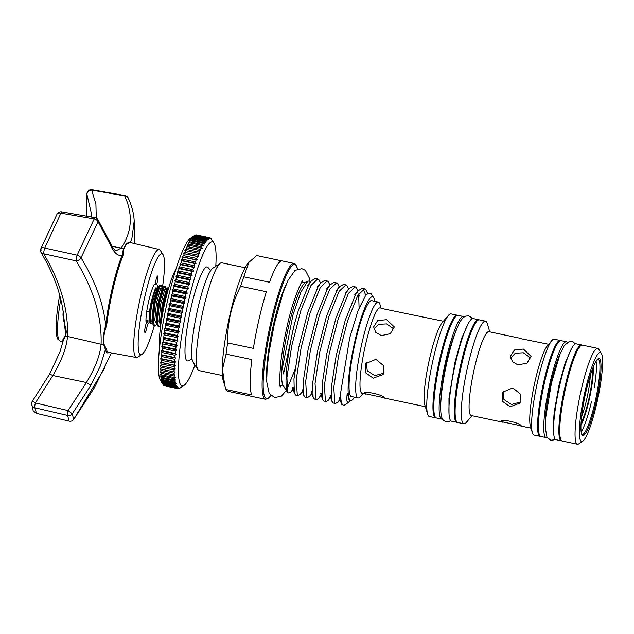 <?xml version="1.0" encoding="UTF-8"?>
<svg xmlns="http://www.w3.org/2000/svg" width="634" height="634" viewBox="0 0 634 634"><rect width="100%" height="100%" fill="white"/><g stroke="black" fill="none" stroke-linecap="round" stroke-linejoin="round"><path stroke-width="0.95" d="M146.716 311.611A1.981 0.777 8.1 0 0 147.048 311.698A1.981 0.777 8.1 0 0 149.45 311.27L151.154 302.125C153.832 292.329 155.488 287.527 156.138 287.717M581.013 430.51A2.203 2.053 35.3 0 1 581.14 431.738M162.383 287.836A51.56 7.965 101.9 0 0 163.049 254.662A51.56 7.965 101.9 0 0 144.742 297.029A51.56 7.965 101.9 0 0 142.016 354.319A51.56 7.965 101.9 0 0 154.173 326.003M142.016 354.319L137.847 357.108A55.198 8.527 -78.1 0 1 136.437 357.505A55.198 8.527 -78.1 0 1 140.764 295.785A55.198 8.527 -78.1 0 1 159.229 249.495A55.198 8.527 -78.1 0 1 160.362 250.43L163.049 254.662M134.194 221.036L131.904 238.376L130.588 241.982A0.88 0.872 -90.7 0 0 131.262 242.854C127.917 242.489 125.429 244.645 123.812 249.297L122.941 255.716A55.95 8.646 101.9 0 0 112.868 289.809A55.95 8.646 101.9 0 0 106.71 325.099C103.976 332.898 103.08 339.277 104.008 344.23L106.401 349.112A0.88 0.824 -13.4 0 0 105.41 349.603L100.394 365.85L90.876 385.329L72.268 413.812L68.084 410.578L86.43 382.516C95.29 367.855 100.18 355.103 101.083 344.262C102.011 317.277 93.705 289.484 76.143 260.883L43.698 253.782C60.468 282.106 68.409 309.654 67.513 336.424C66.641 347.4 61.752 360.437 52.844 375.534L49.674 374.036L32.437 401.092A4.406 4.406 0 0 0 31.7 404.46L31.7 404.46C34.141 413.748 31.977 409.398 35.995 413.202L35.995 413.202A4.406 4.406 0 0 0 36.503 413.36L69.114 421.15L67.6 415.421L34.886 407.805L36.503 413.36A4.406 4.406 110.3 0 1 35.995 413.202M90.876 385.329L86.43 382.516L52.844 375.534L35.369 402.962L68.084 410.578A4.406 0.808 -76.9 0 0 67.6 415.421A4.406 4.287 170 0 0 72.268 413.812L73.679 419.494A4.406 4.406 100.5 0 1 69.344 421.198L69.344 421.198A4.406 4.406 100.5 0 1 69.122 421.15L69.344 421.198A4.406 4.406 0 0 0 73.679 419.494L94.609 387.35L111.362 352.9M109.016 352.472A56.664 8.757 -78.1 0 1 106.615 352.361A56.664 8.757 -78.1 0 1 105.41 349.603L103.556 344.294C102.795 339.206 103.524 332.866 105.727 325.282A56.664 8.757 -78.1 0 1 122.164 255.003C118.003 256.667 113.811 252.839 109.587 243.511L98.072 221.765L81.025 257.8C95.076 280.624 103.31 303.115 105.727 325.282A0.88 0.46 6.4 0 1 106.71 325.099M149.679 321.184A20.93 3.233 -78.1 0 1 147.357 324.663A5.508 0.848 -78.1 0 1 146.787 327.849A5.508 0.848 -78.1 0 1 144.94 332.47A5.508 0.848 -78.1 0 1 145.376 326.304A5.508 0.848 -78.1 0 1 146.2 323.403A20.93 3.233 -78.1 0 1 148.649 301.308A20.93 3.233 -78.1 0 1 155.084 283.897A20.93 3.233 -78.1 0 1 155.275 283.802L154.823 284.111M161.757 318.569L163.635 304.502L168.858 287.392M169.032 286.806L167.606 288.288L163.017 304.368L161.052 323.063M160.671 325.797L158.88 327.001L157.43 322.579L159.38 303.599L163.968 287.519L165.308 286.021L166.346 288.628L167.019 288.676M165.315 288.628L164.959 286.116M165.308 286.021L164.071 286.251L163.35 287.384L158.762 303.472L156.804 322.444L157.24 325.488L158.888 327.001M156.891 324.339L154.625 326.098L153.166 321.676L155.116 302.703L159.705 286.616L161.052 285.118L162.082 287.725L162.756 287.781M161.052 285.118L159.808 285.348L159.086 286.489L154.498 302.569L152.548 321.549L152.976 324.584L154.625 326.098M152.635 323.443L150.551 323.134L149.767 320.558A16.92 2.615 -78.1 0 1 151.669 302.402A16.92 2.615 -78.1 0 1 156.495 288.676L158.5 286.877M150.551 323.134L150.979 309.963L152.374 302.363L157.509 287.503M215.782 266.24A73.592 11.372 101.9 0 0 214.007 243.179A73.592 11.372 101.9 0 0 213.587 242.624A73.592 11.372 101.9 0 0 187.878 303.654A73.592 11.372 101.9 0 0 180.928 385.234A73.592 11.372 101.9 0 0 183.987 385.417A73.592 11.372 101.9 0 0 194.931 365.033M180.872 387.501L179.668 388.293A77.118 11.919 -78.1 0 1 179.168 388.531L178.796 388.65A77.118 11.919 -78.1 0 1 178.336 388.705L179.2 388.016L177.995 388.682A77.118 11.919 -78.1 0 1 177.924 388.666A77.118 11.919 -78.1 0 1 177.575 388.555L178.455 387.794L177.258 388.388A77.118 11.919 -78.1 0 1 176.878 388.079L177.782 387.263L176.601 387.77A77.118 11.919 -78.1 0 1 176.252 387.287L177.187 386.407L176.006 386.835A77.118 11.919 -78.1 0 1 175.705 386.169L176.656 385.234L175.491 385.591A77.118 11.919 -78.1 0 1 175.238 384.751L176.212 383.76L175.055 384.03A77.118 11.919 -78.1 0 1 174.849 383.015L175.848 381.985L174.707 382.167A77.118 11.919 -78.1 0 1 174.54 380.986L175.555 379.917L174.429 380.012A77.118 11.919 -78.1 0 1 174.31 378.664L175.349 377.563L174.239 377.563A77.118 11.919 -78.1 0 1 174.176 376.065L175.23 374.932L174.136 374.845A77.118 11.919 -78.1 0 1 174.112 373.196L175.19 372.039L174.112 371.865A77.118 11.919 -78.1 0 1 174.144 370.074L175.238 368.893L174.176 368.631A77.118 11.919 -78.1 0 1 174.255 366.706L175.364 365.517L174.326 365.16A77.118 11.919 -78.1 0 1 174.445 363.1L175.57 361.911L174.556 361.467A77.118 11.919 -78.1 0 1 174.722 359.288L175.864 358.091L174.873 357.56A77.118 11.919 -78.1 0 1 175.087 355.278L176.236 354.089L175.269 353.471A77.118 11.919 -78.1 0 1 175.523 351.093L176.688 349.913L175.745 349.207A77.118 11.919 -78.1 0 1 176.046 346.743L177.219 345.578L176.292 344.793A77.118 11.919 -78.1 0 1 176.64 342.241L177.829 341.108L176.926 340.244A77.118 11.919 -78.1 0 1 177.306 337.621L178.503 336.511L177.623 335.568A77.118 11.919 -78.1 0 1 178.043 332.898L179.248 331.82L178.392 330.805A77.118 11.919 -78.1 0 1 178.851 328.087L180.064 327.049L179.224 325.971A77.118 11.919 -78.1 0 1 179.723 323.213L180.936 322.223L180.127 321.073A77.118 11.919 -78.1 0 1 180.658 318.3L181.871 317.357L181.078 316.144A77.118 11.919 -78.1 0 1 181.649 313.362L182.861 312.475L182.093 311.207A77.118 11.919 -78.1 0 1 182.687 308.425L183.9 307.593L183.155 306.277A77.118 11.919 -78.1 0 1 183.773 303.512L184.985 302.743L184.264 301.372A77.118 11.919 -78.1 0 1 184.906 298.63L186.111 297.932L185.413 296.522A77.118 11.919 -78.1 0 1 186.079 293.819L187.276 293.193L186.594 291.743A77.118 11.919 -78.1 0 1 187.276 289.088L188.472 288.533L187.815 287.051A77.118 11.919 -78.1 0 1 188.512 284.46L189.693 283.984L189.059 282.479A77.118 11.919 -78.1 0 1 189.764 279.959L190.937 279.562L190.319 278.033A77.118 11.919 -78.1 0 1 191.04 275.592L192.197 275.283L191.595 273.737A77.118 11.919 -78.1 0 1 192.324 271.392L193.465 271.17L192.887 269.616A77.118 11.919 -78.1 0 1 193.608 267.374L194.741 267.231L194.17 265.678A77.118 11.919 -78.1 0 1 194.9 263.546L196.017 263.498L195.462 261.945A77.118 11.919 -78.1 0 1 196.191 259.932L197.293 259.972L196.746 258.426A77.118 11.919 -78.1 0 1 197.467 256.548L198.553 256.683L198.022 255.145A77.118 11.919 -78.1 0 1 198.727 253.41L199.789 253.624L199.274 252.118A77.118 11.919 -78.1 0 1 199.964 250.525L201.01 250.834L200.502 249.344A77.118 11.919 -78.1 0 1 201.184 247.902L202.206 248.306L201.699 246.848A77.118 11.919 -78.1 0 1 202.365 245.572L203.371 246.055L202.872 244.637A77.118 11.919 -78.1 0 1 203.514 243.519L204.497 244.09L203.997 242.719A77.118 11.919 -78.1 0 1 204.616 241.768L205.574 242.426L205.083 241.102A77.118 11.919 -78.1 0 1 205.678 240.326L206.613 241.071L206.121 239.795A77.118 11.919 -78.1 0 1 206.684 239.192L207.595 240.017L207.104 238.804A77.118 11.919 -78.1 0 1 207.635 238.384L208.531 239.28L208.031 238.122A77.118 11.919 -78.1 0 1 208.531 237.885L209.402 238.859L208.903 237.774A77.118 11.919 -78.1 0 1 209.363 237.718L210.203 238.764L209.703 237.742A77.118 11.919 -78.1 0 1 209.775 237.758A77.118 11.919 -78.1 0 1 210.123 237.869L210.948 238.978L210.44 238.035A77.118 11.919 -78.1 0 1 210.821 238.336L211.098 238.646A77.118 11.919 -78.1 0 1 211.399 239.066A77.118 11.919 -78.1 0 1 211.447 239.137M164.277 385.646L164.364 385.765A77.118 11.919 101.9 0 0 164.721 385.876A77.118 11.919 101.9 0 0 164.792 385.892M163.477 385.004L163.675 385.29A77.118 11.919 101.9 0 0 164.055 385.599L177.258 388.388M159.689 346.386A43.183 6.673 -78.1 0 1 164.975 302.244A43.183 6.673 -78.1 0 1 176.006 269.062M210.765 270.464L207.904 267.374A48.033 7.418 101.9 0 0 191.135 307.221A48.033 7.418 101.9 0 0 188.187 360.817L192.047 359.145M226.758 390.655A69.407 10.723 101.9 0 0 227.606 391.249L253.354 396.686A69.407 10.723 -78.1 0 0 253.576 396.749L265.503 399.269A69.407 10.723 -78.1 0 1 264.433 398.612A69.407 10.723 -78.1 0 1 270.155 325.393A69.407 10.723 -78.1 0 1 294.168 263.451L282.241 260.931A69.407 10.723 -78.1 0 0 269.521 282.249L243.773 276.812A69.407 10.723 101.9 0 0 240.619 286.291L266.367 291.727A69.407 10.723 -78.1 0 0 253.394 348.375L227.646 342.939A69.407 10.723 101.9 0 0 226.069 354.137L251.817 359.573A69.407 10.723 -78.1 0 0 251.785 394.966L226.029 389.53A69.407 10.723 101.9 0 0 226.758 390.655M245.128 267.73L221.773 262.809A55.087 8.511 101.9 0 0 220.331 263.197A55.087 8.511 101.9 0 0 202.072 314.947A55.087 8.511 101.9 0 0 197.863 369.662A55.087 8.511 101.9 0 0 198.173 370.074A55.087 8.511 101.9 0 0 199.028 370.597L222.376 375.526M354.557 397.185A52.947 8.179 -78.1 0 1 352.084 400.054A52.947 8.179 -78.1 0 1 349.881 399.919A52.947 8.179 -78.1 0 1 354.882 341.227A52.947 8.179 -78.1 0 1 373.378 297.314A52.947 8.179 -78.1 0 1 373.68 297.718A52.947 8.179 -78.1 0 1 374.781 301.332M349.849 400.894L348.328 402.558L347.147 401.679C346.75 400.236 346.774 397.375 347.226 393.088L349.191 400.363L351.204 400.64L352.084 400.054M373.68 297.718L370.716 293.122L366.198 294.366L358.123 310.375L349.699 337.843L340.561 393.294L341.179 403.121L341.805 404.46L343.485 405.189A59.097 9.13 -78.1 0 1 342.574 404.627A59.097 9.13 -78.1 0 1 340.561 393.294M348.328 402.558L345.031 404.769A59.097 9.13 -78.1 0 1 343.485 405.189M365.62 295.087L363.369 288.969M340.054 399.412L337.518 402.36L335.521 403.509L334.776 402.978L333.785 387.39L338.548 355.959L347.591 320.772L357.814 295.333L364.613 288.85L365.691 289.453L367.458 293.13M331.138 395.275L328.143 400.387L326.153 401.528L325.401 401.005L324.418 385.409L329.173 353.986L338.215 318.791L348.446 293.36L355.246 286.877L356.316 287.471L358.044 290.966M358.638 293.962L359.082 307.918M364.613 288.85L362.276 288.359L358.368 290.594L355.476 294.842L345.253 320.273L336.21 355.468L331.447 386.898L331.812 401.148L333.183 403.01L335.521 403.509M321.771 393.294L318.767 398.406L316.778 399.547L316.033 399.024L315.043 383.435L319.798 352.005L328.84 316.818L339.071 291.378L345.871 284.896L346.941 285.49L348.676 288.993M355.246 286.877L352.908 286.386L348.993 288.621L346.109 292.868L335.877 318.3L326.835 353.487L322.08 384.917L322.437 399.166L323.815 401.037L326.153 401.528M311.936 393.476L309.4 396.432L307.403 397.573L306.658 397.043L305.667 381.454L310.43 350.023L319.473 314.836L329.704 289.405L336.495 282.923L337.573 283.517L339.301 287.028M345.871 284.896L343.533 284.404L339.626 286.639L336.733 290.887L326.502 316.318L317.46 351.513L312.705 382.944L313.069 397.193L314.44 399.055L316.778 399.547M302.569 391.495L300.025 394.451L298.035 395.592L297.283 395.069L296.3 379.481L301.055 348.05L310.097 312.855L320.328 287.424L327.128 280.941L328.198 281.536L329.934 285.038M336.495 282.923L334.158 282.423L330.251 284.658L327.366 288.906L317.135 314.345L308.092 349.532L303.329 380.963L303.694 395.212L305.065 397.082L307.403 397.573M293.661 387.746L290.935 392.153L287.955 393.04L287.574 392.509L286.925 377.499L291.688 346.069L300.73 310.882L310.961 285.443L317.753 278.968L318.831 279.562L320.558 283.057M327.128 280.941L324.79 280.45L320.883 282.685L317.991 286.933L307.759 312.364L298.717 347.559L293.962 378.981L294.327 393.238L295.698 395.101L298.035 395.592M317.753 278.968L315.415 278.469L311.508 280.703L308.623 284.951L298.392 310.391L294.311 324.489L283.493 373.941L282.463 367.783L293.074 314.504L300.936 292.005L307.878 281.044L310.906 281.409M287.955 393.04L287.574 392.509A59.097 9.13 -78.1 0 1 294.311 324.489M363.036 393.548L360.453 396.559A48.984 7.568 -78.1 0 1 358.067 397.93L351.252 396.488A48.984 7.568 -78.1 0 1 350.737 396.25A49.135 7.592 -78.1 0 1 354.303 346.568A49.135 7.592 -78.1 0 1 371.064 300.595A49.135 7.592 -78.1 0 1 372.332 300.817M370.914 300.651A48.984 7.568 -78.1 0 1 371.484 300.643L378.3 302.077A48.984 7.568 -78.1 0 1 379.053 302.545A48.984 7.568 -78.1 0 1 379.924 304.296L381.074 308.092M580.942 425.145A33.008 5.104 101.9 0 0 589.834 396.781A33.008 5.104 101.9 0 0 593.162 367.244M464.12 316.945A52.44 8.099 101.9 0 0 463.359 316.493L458.033 315.367A52.44 8.099 101.9 0 0 440.519 359.359A52.44 8.099 101.9 0 0 436.374 417.988L441.7 419.114A52.44 8.099 101.9 0 0 442.58 419.011M463.359 316.493A52.44 8.099 101.9 0 0 445.845 360.477A52.44 8.099 101.9 0 0 441.7 419.114M478.892 319.853A52.44 8.099 101.9 0 0 478.48 319.687L473.154 318.561A52.44 8.099 101.9 0 0 455.64 362.545A52.44 8.099 101.9 0 0 451.495 421.182L456.821 422.307A52.44 8.099 101.9 0 0 457.265 422.323M478.48 319.687A52.44 8.099 101.9 0 0 460.966 363.67A52.44 8.099 101.9 0 0 456.821 422.307M581.909 345.134A48.984 7.568 101.9 0 0 581.497 344.959A48.984 7.568 101.9 0 0 565.14 386.051A48.984 7.568 101.9 0 0 561.264 440.812A48.984 7.568 101.9 0 0 561.708 440.82M581.497 344.959L576.171 343.842A48.984 7.568 101.9 0 0 559.814 384.925A48.984 7.568 101.9 0 0 555.947 439.687L561.264 440.812M567.176 342.289A48.984 7.568 101.9 0 0 566.376 341.774A48.984 7.568 101.9 0 0 550.019 382.857A48.984 7.568 101.9 0 0 546.143 437.619A48.984 7.568 101.9 0 0 547.087 437.468M566.376 341.774L561.05 340.648A48.984 7.568 101.9 0 0 544.693 381.731A48.984 7.568 101.9 0 0 540.818 436.501L546.143 437.619M597.545 359.232A38.468 5.944 -78.1 0 1 598.068 359.201A38.468 5.944 -78.1 0 1 598.662 359.565A38.468 5.944 -78.1 0 1 595.492 400.149A38.468 5.944 -78.1 0 1 582.178 434.488A38.468 5.944 -78.1 0 1 581.719 434.242M582.242 435.154A39.356 6.078 -78.1 0 1 582.02 434.861A39.356 6.078 -78.1 0 1 585.031 395.767A39.356 6.078 -78.1 0 1 598.076 358.796A39.356 6.078 -78.1 0 1 599.709 358.892A39.356 6.078 -78.1 0 1 595.992 402.519A39.356 6.078 -78.1 0 1 582.242 435.154M601.064 352.979A45.458 7.022 -78.1 0 1 601.325 353.32A45.458 7.022 -78.1 0 1 597.854 398.477A45.458 7.022 -78.1 0 1 582.781 441.177A45.458 7.022 -78.1 0 1 580.895 441.066A45.458 7.022 -78.1 0 1 585.182 390.679A45.458 7.022 -78.1 0 1 601.064 352.979M582.781 441.177L578.739 443.887A48.984 7.568 -78.1 0 1 577.455 444.228A48.984 7.568 -78.1 0 1 576.702 443.768A48.984 7.568 -78.1 0 1 580.736 392.097A48.984 7.568 -78.1 0 1 597.688 348.383A48.984 7.568 -78.1 0 1 598.441 348.843A48.984 7.568 -78.1 0 1 598.718 349.215L601.325 353.32M577.455 444.228L562.12 440.995A48.984 7.568 -78.1 0 1 561.367 440.527A48.984 7.568 -78.1 0 1 565.401 388.856A48.984 7.568 -78.1 0 1 582.353 345.142L597.688 348.383M540.414 436.327A48.984 7.568 -78.1 0 1 539.97 436.319A48.984 7.568 -78.1 0 1 539.209 435.851A48.984 7.568 -78.1 0 1 543.251 384.188A48.984 7.568 -78.1 0 1 560.194 340.466A48.984 7.568 -78.1 0 1 560.607 340.64M539.97 436.319L534.002 435.059A48.984 7.568 -78.1 0 1 533.249 434.591A48.984 7.568 -78.1 0 1 532.378 432.848A48.984 7.568 -78.1 0 1 536.713 385.575A48.984 7.568 -78.1 0 1 551.849 340.577A48.984 7.568 -78.1 0 1 554.235 339.206L560.194 340.466M501.169 421.602L521.188 425.826C520.411 422.759 499.148 418.274 501.169 421.602L501.09 421.372M502.936 422.244L471.181 415.539A42.858 6.625 -78.1 0 1 470.523 415.135A42.858 6.625 -78.1 0 1 474.05 369.923A42.858 6.625 -78.1 0 1 488.877 331.677L520.633 338.382M472.076 415.73L466.402 422.323A52.44 8.099 -78.1 0 1 463.85 423.789A52.44 8.099 -78.1 0 1 463.042 423.29A52.44 8.099 -78.1 0 1 467.361 367.974A52.44 8.099 -78.1 0 1 485.509 321.169A52.44 8.099 -78.1 0 1 486.318 321.668A52.44 8.099 -78.1 0 1 487.253 323.538L489.773 331.867M463.85 423.789L457.677 422.482A52.44 8.099 -78.1 0 1 456.868 421.99A52.44 8.099 -78.1 0 1 461.187 366.674A52.44 8.099 -78.1 0 1 479.336 319.869L485.509 321.169M435.962 417.83A52.44 8.099 -78.1 0 1 435.526 417.814A52.44 8.099 -78.1 0 1 434.718 417.315A52.44 8.099 -78.1 0 1 439.037 361.998A52.44 8.099 -78.1 0 1 457.177 315.193A52.44 8.099 -78.1 0 1 457.589 315.352M435.526 417.814L429.345 416.506A52.44 8.099 -78.1 0 1 428.536 416.007A52.44 8.099 -78.1 0 1 427.601 414.137A52.44 8.099 -78.1 0 1 432.245 363.528A52.44 8.099 -78.1 0 1 448.452 315.352A52.44 8.099 -78.1 0 1 451.004 313.885L457.177 315.193M364.241 393.532L384.259 397.756C383.483 394.713 362.22 390.227 364.241 393.532L364.162 393.302M366.064 394.189L362.125 393.357A43.667 6.744 -78.1 0 1 361.451 392.945A43.667 6.744 -78.1 0 1 365.049 346.877A43.667 6.744 -78.1 0 1 380.162 307.902L384.101 308.726M358.067 397.93A48.984 7.568 -78.1 0 1 357.314 397.463A48.984 7.568 -78.1 0 1 361.348 345.792A48.984 7.568 -78.1 0 1 378.3 302.077M366.317 362.585L367.252 370.779L374.765 375.629L383.8 373.212M373.22 378.165L383.158 374.536L383.372 365.485L375.883 359.335L365.469 363.757L365.35 372.633L373.22 378.165M503.127 391.281L503.943 399.563L511.511 404.484L520.665 401.948M510.156 406.719L520.086 403.097L520.3 394.047L512.811 387.897L502.397 392.319L502.279 401.195L510.156 406.719M393.96 329.054L386.613 323.903L378.68 324.315L373.909 329.006M381.319 335.608L390.275 333.706L394.324 326.946L386.621 319.679L377.658 320.63L373.616 326.93L375.756 332.374L381.319 335.608M530.793 358.147L523.359 352.766L515.291 353.225L510.584 358.107M518.065 364.978L527.02 363.068L531.07 356.3L523.359 349.049L514.404 349.992L510.354 356.284L512.494 361.737L518.065 364.978M383.625 308.901L443.388 321.24M520.189 338.548L548.656 344.294M155.275 283.802A5.508 0.848 -78.1 0 1 155.845 280.616A5.508 0.848 -78.1 0 1 157.684 275.996A5.508 0.848 -78.1 0 1 157.248 282.162A5.508 0.848 -78.1 0 1 156.669 284.341M147.357 324.663L146.05 322.968M149.981 321.248L146.074 320.424A16.92 2.615 -78.1 0 1 145.955 320.376M287.654 392.644L283.121 385.496A52.947 8.179 -78.1 0 1 287.17 332.905A52.947 8.179 -78.1 0 1 304.716 283.16L307.878 281.044M456.686 329.133A46.274 7.148 101.9 0 0 440.701 404.857M560.274 353.566A42.811 6.617 101.9 0 0 545.327 424.368M427.601 414.137L424.812 404.92A43.667 6.744 -78.1 0 1 428.679 362.767A43.667 6.744 -78.1 0 1 442.175 322.658L448.452 315.352M532.378 432.848L530.428 426.405A42.858 6.625 -78.1 0 1 534.224 385.044A42.858 6.625 -78.1 0 1 547.467 345.681L551.849 340.577M596.071 361.198A38.468 5.944 -78.1 0 1 594.304 387.398M590.127 407.171A38.468 5.944 -78.1 0 1 581.156 431.857M592.283 369.535A29.743 4.596 -78.1 0 1 589.343 396.678A29.743 4.596 -78.1 0 1 581.061 422.704M590.27 375.455A27.983 4.327 -78.1 0 1 581.616 416.467M352.108 396.67A49.135 7.592 -78.1 0 1 350.856 396.361A49.135 7.592 -78.1 0 1 350.721 396.234M197.863 369.662L192.974 361.959A48.477 7.489 -78.1 0 1 196.683 313.806A48.477 7.489 -78.1 0 1 212.747 268.269L220.331 263.197M226.069 354.137L222.486 369.321L224.84 385.916L223.2 380.511A62.116 9.597 -78.1 0 1 228.7 320.566A62.116 9.597 -78.1 0 1 247.894 263.506L248.932 262.302L243.773 276.812M224.84 385.916L226.029 389.53M240.619 286.291C231.537 304.185 227.21 323.071 227.646 342.939M248.932 262.302L256.715 255.557L282.011 260.899M164.364 385.765L177.575 388.555M163.675 385.29L176.878 388.079M208.531 237.885L195.327 235.103A77.118 11.919 101.9 0 0 194.828 235.341L194.432 235.594A77.118 11.919 101.9 0 0 193.901 236.014L193.473 236.411A77.118 11.919 101.9 0 0 192.918 237.005L192.467 237.536A77.118 11.919 101.9 0 0 191.88 238.313L190.668 239.28L191.413 238.986A77.118 11.919 101.9 0 0 190.794 239.929L189.582 240.944L190.303 240.73A77.118 11.919 101.9 0 0 189.661 241.847L188.457 242.909L189.162 242.782A77.118 11.919 101.9 0 0 188.496 244.066L187.299 245.16L187.973 245.12A77.118 11.919 101.9 0 0 187.292 246.563L186.103 247.688L186.761 247.736A77.118 11.919 101.9 0 0 186.063 249.328L184.882 250.478L185.524 250.62A77.118 11.919 101.9 0 0 184.811 252.364L183.638 253.529L184.256 253.766A77.118 11.919 101.9 0 0 183.543 255.645L182.378 256.825L182.98 257.15A77.118 11.919 101.9 0 0 182.259 259.155L181.11 260.352L181.696 260.764A77.118 11.919 101.9 0 0 180.967 262.888L179.834 264.085L180.405 264.584A77.118 11.919 101.9 0 0 179.676 266.827L178.558 268.024L179.113 268.61A77.118 11.919 101.9 0 0 178.392 270.956L177.29 272.137L177.829 272.81A77.118 11.919 101.9 0 0 177.116 275.251L176.03 276.416L176.561 277.169A77.118 11.919 101.9 0 0 175.848 279.689L174.786 280.838L175.301 281.67A77.118 11.919 101.9 0 0 174.612 284.27L173.558 285.387L174.073 286.299A77.118 11.919 101.9 0 0 173.391 288.953L172.361 290.047L172.868 291.03A77.118 11.919 101.9 0 0 172.21 293.732L171.204 294.786L171.703 295.848A77.118 11.919 101.9 0 0 171.061 298.59L170.07 299.597L170.57 300.722A77.118 11.919 101.9 0 0 169.952 303.488L168.985 304.447L169.484 305.636A77.118 11.919 101.9 0 0 168.89 308.417L167.947 309.329L168.438 310.573A77.118 11.919 101.9 0 0 167.875 313.362L166.956 314.21L167.455 315.51A77.118 11.919 101.9 0 0 166.916 318.284L166.029 319.076L166.52 320.432A77.118 11.919 101.9 0 0 166.021 323.182L165.149 323.903L165.648 325.305A77.118 11.919 101.9 0 0 165.189 328.024L164.341 328.674L164.84 330.108A77.118 11.919 101.9 0 0 164.412 332.787L163.596 333.365L164.103 334.839A77.118 11.919 101.9 0 0 163.715 337.454L162.914 337.954L163.429 339.459A77.118 11.919 101.9 0 0 163.089 342.003L162.312 342.431L162.835 343.953A77.118 11.919 101.9 0 0 162.534 346.426L161.781 346.766L162.32 348.304A77.118 11.919 101.9 0 0 162.058 350.689L161.329 350.943L161.876 352.496A77.118 11.919 101.9 0 0 161.662 354.778L160.957 354.945L161.519 356.506A77.118 11.919 101.9 0 0 161.353 358.678L160.664 358.765L161.242 360.318A77.118 11.919 101.9 0 0 161.123 362.371L160.45 362.363L161.044 363.916A77.118 11.919 101.9 0 0 160.973 365.842L160.323 365.747L160.933 367.284A77.118 11.919 101.9 0 0 160.909 369.075L160.283 368.893L160.909 370.414A77.118 11.919 101.9 0 0 160.933 372.063L160.323 371.786L160.965 373.283A77.118 11.919 101.9 0 0 161.036 374.781L160.442 374.417L161.107 375.883A77.118 11.919 101.9 0 0 161.226 377.222L160.648 376.77L161.337 378.205A77.118 11.919 101.9 0 0 161.496 379.378L160.933 378.839L161.646 380.234A77.118 11.919 101.9 0 0 161.852 381.24L162.035 381.961A77.118 11.919 101.9 0 0 162.288 382.801L162.502 383.388A77.118 11.919 101.9 0 0 162.803 384.053L163.049 384.497A77.118 11.919 101.9 0 0 163.089 384.569A77.118 11.919 101.9 0 0 163.39 384.989L176.601 387.77M163.049 384.497L176.252 387.287M162.803 384.053L176.006 386.835M162.502 383.388L175.705 386.169M162.288 382.801L175.491 385.591M162.035 381.961L175.238 384.751M161.852 381.24L175.055 384.03M161.646 380.234L174.849 383.015M161.496 379.378L174.707 382.167M161.337 378.205L174.54 380.986M161.226 377.222L174.429 380.012M161.107 375.883L174.31 378.664M161.036 374.781L174.239 377.563M160.965 373.283L174.176 376.065M160.933 372.063L174.136 374.845M160.909 370.414L174.112 373.196M160.909 369.075L174.112 371.865M160.933 367.284L174.144 370.074M160.973 365.842L174.176 368.631M161.044 363.916L174.255 366.706M161.123 362.371L174.326 365.16M161.242 360.318L174.445 363.1M161.353 358.678L174.556 361.467M161.519 356.506L174.722 359.288M161.662 354.778L174.873 357.56M161.876 352.496L175.087 355.278M162.058 350.689L175.269 353.471M162.32 348.304L175.523 351.093M162.534 346.426L175.745 349.207M162.835 343.953L176.046 346.743M163.089 342.003L176.292 344.793M163.429 339.459L176.64 342.241M163.715 337.454L176.926 340.244M164.103 334.839L177.306 337.621M164.412 332.787L177.623 335.568M164.84 330.108L178.043 332.898M165.189 328.024L178.392 330.805M165.648 325.305L178.851 328.087M166.021 323.182L179.224 325.971M166.52 320.432L179.723 323.213M166.916 318.284L180.127 321.073M167.455 315.51L180.658 318.3M167.875 313.362L181.078 316.144M168.438 310.573L181.649 313.362M168.89 308.417L182.093 311.207M169.484 305.636L182.687 308.425M169.952 303.488L183.155 306.277M170.57 300.722L183.773 303.512M171.061 298.59L184.264 301.372M171.703 295.848L184.906 298.63M172.21 293.732L185.413 296.522M172.868 291.03L186.079 293.819M173.391 288.953L186.594 291.743M174.073 286.299L187.276 289.088M174.612 284.27L187.815 287.051M175.301 281.67L188.512 284.46M175.848 279.689L189.059 282.479M176.561 277.169L189.764 279.959M177.116 275.251L190.319 278.033M177.829 272.81L191.04 275.592M178.392 270.956L191.595 273.737M179.113 268.61L192.324 271.392M179.676 266.827L192.887 269.616M180.405 264.584L193.608 267.374M180.967 262.888L194.17 265.678M181.696 260.764L194.9 263.546M182.259 259.155L195.462 261.945M182.98 257.15L196.191 259.932M183.543 255.645L196.746 258.426M184.256 253.766L197.467 256.548M184.811 252.364L198.022 255.145M185.524 250.62L198.727 253.41M186.063 249.328L199.274 252.118M186.761 247.736L199.964 250.525M187.292 246.563L200.502 249.344M187.973 245.12L201.184 247.902M188.496 244.066L201.699 246.848M189.162 242.782L202.365 245.572M189.661 241.847L202.872 244.637M190.303 240.73L203.514 243.519M190.794 239.929L203.997 242.719M191.413 238.986L204.616 241.768M191.88 238.313L205.083 241.102M192.467 237.536L205.678 240.326M192.918 237.005L206.121 239.795M193.473 236.411L206.684 239.192M193.901 236.014L207.104 238.804M194.432 235.594L207.635 238.384M194.828 235.341L208.031 238.122M209.363 237.718L196.152 234.929A77.118 11.919 101.9 0 0 195.692 234.984L208.903 237.774M196.635 234.984A77.118 11.919 101.9 0 0 196.572 234.968A77.118 11.919 101.9 0 0 196.5 234.952L209.703 237.742M163.089 384.569L160.489 380.455A73.592 11.372 -78.1 0 1 166.108 307.355A73.592 11.372 -78.1 0 1 190.509 238.218L193.941 235.919M184.882 250.478L199.789 253.624M183.638 253.529L198.553 256.683M182.378 256.825L197.293 259.972M181.11 260.352L196.017 263.498M179.834 264.085L194.741 267.231M178.558 268.024L193.465 271.17M177.29 272.137L192.197 275.283M176.03 276.416L190.937 279.562M174.786 280.838L189.693 283.984M173.558 285.387L188.472 288.533M172.361 290.047L187.276 293.193M171.204 294.786L186.111 297.932M170.07 299.597L184.985 302.743M168.985 304.447L183.9 307.593M167.947 309.329L182.861 312.475M166.956 314.21L181.871 317.357M166.029 319.076L180.936 322.223M165.149 323.903L180.064 327.049M164.341 328.674L179.248 331.82M163.596 333.365L178.503 336.511M162.914 337.954L177.829 341.108M162.312 342.431L177.219 345.578M161.781 346.766L176.688 349.913M161.329 350.943L176.236 354.089M160.957 354.945L175.864 358.091M160.664 358.765L175.57 361.911M160.45 362.363L175.364 365.517M160.323 365.747L175.238 368.893M148.11 320.852L146.121 322.96M91.74 217.066L91.716 214.855L86.961 194.567L86.818 216.21M63.875 317.444L65.674 335.537L63.352 340.244L60.008 351.759L49.674 374.036M95.013 217.668A4.406 0.697 -80.1 0 0 94.941 217.621A4.406 4.406 0 0 1 97.945 219.673L97.945 219.673A4.406 2.94 148.7 0 1 98.072 221.765A4.406 2.901 -155.3 0 0 94.308 218.944A4.406 2.901 -155.3 0 0 94.197 218.912A4.406 0.697 -80.1 0 1 94.941 217.621L61.696 211.835A4.406 0.697 99.9 0 0 60.951 213.143A4.406 2.885 -155.4 0 0 56.933 214.34L40.956 248.488A4.406 2.084 -154.5 0 1 44.713 248.06L77.158 255.177L94.197 218.912L60.951 213.143L44.713 248.06A4.406 0.832 102.3 0 0 43.698 253.782A4.406 2.956 149.2 0 1 41.147 252.641A4.406 2.956 149.2 0 1 41.059 252.475M97.945 219.673L109.555 241.594C114.905 252.411 115.65 249.907 116.062 250.779L121.165 248.052C132.015 231.925 133.195 214.538 124.708 195.898A4.406 0.634 -80 0 1 125.025 195.565L92.057 189.772A4.406 4.406 0 0 0 86.89 194.234A4.406 2.053 178.4 0 0 86.961 194.567A4.406 3.931 -23 0 1 91.74 190.105L95.916 204.267L96.289 218.096M122.941 255.716A0.88 0.65 21.7 0 1 122.164 255.003L123.384 249.138C125.12 244.645 127.521 242.259 130.588 241.982A56.664 8.757 -78.1 0 1 131.761 242.545A56.664 8.757 -78.1 0 1 132.11 243.02M134.432 243.567A308.473 308.473 0 0 0 134.202 221.211L134.202 221.211C134.043 216.725 133.14 208.974 128.266 198.062L128.266 198.062A4.406 3.923 -24.8 0 1 128.591 199.385M109.555 241.594A4.406 3.146 155.8 0 1 109.587 243.511M81.025 257.8A4.406 2.924 148.3 0 1 76.254 260.875A4.406 2.924 148.3 0 1 76.143 260.883A4.406 0.832 -77.7 0 1 77.158 255.177A4.406 2.061 -154.2 0 1 77.261 255.209A4.406 2.061 -154.2 0 1 81.025 257.8M92.057 189.772A4.406 0.634 100 0 0 91.74 190.105L124.708 195.898A4.406 3.923 -24.8 0 1 124.835 195.898A4.406 3.923 -24.8 0 1 128.266 198.062A4.406 4.406 0 0 0 125.025 195.565A4.406 0.634 -80 0 1 125.096 195.605M56.933 214.34L56.933 214.34A4.406 4.406 0 0 1 61.696 211.835M63.883 317.571C61.839 296.403 54.255 274.76 41.147 252.641A4.406 4.406 0 0 1 40.956 248.488A4.406 2.084 -154.5 0 0 41.25 250.05M31.7 404.46A4.406 4.287 169.4 0 0 34.886 407.805A4.406 0.808 103.1 0 1 35.369 402.962L32.437 401.092M63.194 340.989A55.055 8.504 -78.1 0 1 62.75 339.935L65.31 335.299C68.638 330.504 61.609 321.05 63.265 311.468M62.75 339.935A0.88 0.84 161.7 0 1 63.321 340.395M60.721 299.105A54.944 8.488 101.9 0 0 60.214 341.155L57.599 338.984L56.394 334.982L56.085 323.063L57.345 309.63L59.636 294.921M106.401 349.112A55.95 8.646 101.9 0 0 108.485 352.369L136.437 357.505M266.668 377.602A55.15 8.519 -78.1 0 1 272.351 329.775A55.15 8.519 -78.1 0 1 286.481 283.739M270.789 395.497A68.527 10.588 -78.1 0 1 265.48 397.938A68.527 10.588 -78.1 0 1 271.954 321.969A68.527 10.588 -78.1 0 1 295.896 265.139A68.527 10.588 -78.1 0 1 297.481 269.03M159.808 285.348L157.755 288.018L153.666 302.608L151.962 319.829L152.976 324.584M164.071 286.251L162.019 288.922L157.921 303.512L156.218 320.725L157.24 325.488M168.327 287.147L166.274 289.817L162.185 304.407L160.481 321.62L160.877 324.331M150.979 309.963L150.488 319.512L152.596 323.332M162.058 287.638L160.545 288.605L156.447 303.203L154.744 320.416L156.86 324.236M166.314 288.541L164.8 289.508L160.703 304.098L159.007 321.311L160.743 325.313M145.978 321.47L146.549 320.519M146.993 322.444L148.023 320.836M104.008 344.23A0.88 0.721 -22.1 0 0 103.556 344.294A4.406 3.519 -177.8 0 1 101.083 344.262L67.513 336.424A4.406 3.519 -177.8 0 1 65.674 335.537A0.88 0.777 -154.4 0 0 65.31 335.299M112.028 246.357L121.165 248.052A4.406 3.97 34.2 0 1 123.384 249.138A0.88 0.761 -174.4 0 0 123.812 249.297M159.229 249.495L131.595 242.893A55.95 8.646 101.9 0 0 131.262 242.854M154.958 284.016L156.915 284.515L158.175 286.98M591.514 401.473L589.541 409.445M450.734 420.73L448.064 421.848L446.257 421.784C444.125 420.184 440.218 421.998 440.725 404.207C441.28 392.097 443.435 377.682 447.208 360.952C450.734 345.72 454.459 333.817 458.374 325.242C460.189 320.733 462.614 317.689 465.633 316.128L468.605 315.891L470.277 316.572L472.275 318.664M449.023 414.05L448.959 398.318L454.855 362.703L461.703 338.136L468.011 324.085M214.007 243.179L211.399 239.066M183.987 385.417L180.547 387.715M265.503 399.269L268.285 398.429L270.845 395.553M297.56 269.006L295.698 264.37L294.168 263.451M309.725 280.569L309.368 278.152L305.366 270.322L301.847 268.673L295.103 270.314L288.018 280.315L283.089 292.599L274.451 323.411L268.887 353.035L267.12 368.489L266.7 381.628L269.212 393.508L274.752 397.613L281.488 396.084L286.291 390.496M280.426 386.93L280.426 386.938C279.388 386.891 279.475 378.942 280.703 363.108C282.003 351.688 284.143 339.42 287.123 326.312C292.694 299.811 302.418 278.897 302.838 280.759L302.83 280.759M530.959 428.156L520.744 426M425.351 406.703L383.784 397.93M575.228 343.993L573.421 342.011L569.617 341.211L564.228 345.593L559.854 354.604L551.39 383.34L545.755 417.362L545.303 427.863L546.999 437.317L550.78 440.242L553.886 439.893L555.138 439.172M553.609 432.697L553.141 427.062L554.179 412.298L559.029 385.092L565.211 362.814L571.21 349.286M283.612 386.264L280.077 385.52M146.422 320.495L145.963 321.034M305.477 282.653L301.95 281.908M341.179 403.121L339.483 397.534L340.561 398.627M366.198 294.366L365.033 295.888M367.276 292.48L367.474 293.122M328.143 400.387L331.194 396.836M339.158 286.544L339.301 287.012M318.767 398.406L321.826 394.863M290.935 392.145L293.193 389.522M311.508 280.703L307.704 285.134M320.883 282.685L317.071 287.107M294.327 393.238L292.631 387.643C292.956 389.181 293.566 389.316 294.461 388.048M330.251 284.658L326.447 289.088M303.694 395.212L301.998 389.625L303.068 390.718M339.626 286.639L335.814 291.061L337.565 289.492M313.069 397.193L311.373 391.606M348.993 288.621L345.189 293.043M322.437 399.166L320.741 393.579L321.81 394.673M358.368 290.594L354.557 295.024M331.812 401.148L330.116 395.561L331.186 396.646M358.646 293.954L359.597 296.086M294.921 369.844L286.853 389.545M164.721 385.876L177.924 388.666M196.572 234.968L209.775 237.758M73.679 419.494L104.428 368.497M86.89 194.234L86.731 216.194M60.214 341.155L63.004 341.821"/></g></svg>

